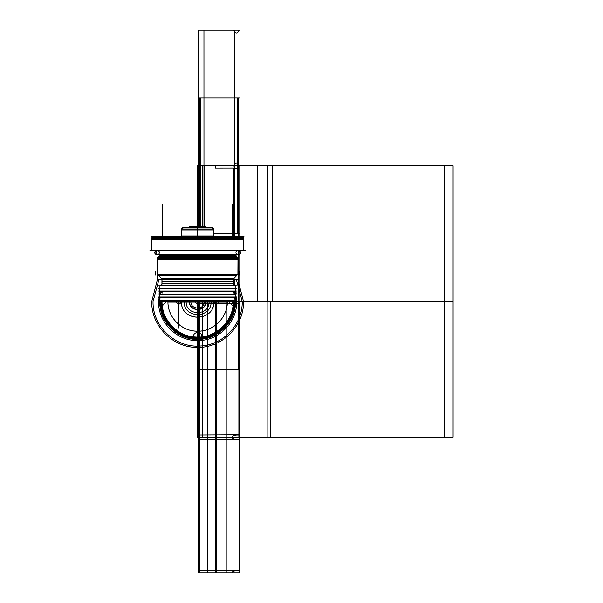 <?xml version="1.0" encoding="UTF-8"?>
<svg xmlns="http://www.w3.org/2000/svg" width="603" height="603" viewBox="0 0 603 603"><rect width="100%" height="100%" fill="white"/><g stroke="black" fill="none" stroke-linecap="round" stroke-linejoin="round"><path stroke-width="0.9" d="M235.961 301.5L159.298 301.5M227.263 301.5L227.263 302.118L167.936 302.118L167.936 301.5C167.581 316.688 180.583 330.534 195.764 331.13C212.256 332.637 227.791 318.052 227.323 301.5C227.73 317.366 213.492 331.597 197.633 331.19C181.767 331.597 167.528 317.366 167.936 301.5C167.528 317.366 181.767 331.597 197.633 331.19C213.492 331.597 227.73 317.366 227.323 301.5C227.73 317.366 213.492 331.597 197.633 331.19C181.767 331.597 167.528 317.366 167.936 301.5L167.936 302.118L167.996 301.5M155.657 275.134L155.657 271.116L155.657 275.134M239.602 275.134L239.602 271.116L239.602 275.134M237.936 273.129L238.064 258.129L157.202 258.129L159.102 256.23L157.202 258.129L157.232 273.129M157.112 275.134L157.112 271.116M162.041 279.159L157.217 279.159L157.217 273.008M233.391 279.046L237.936 274.252L233.391 279.046L237.936 274.252L157.323 274.252L237.936 274.252L157.323 274.252L161.868 279.046L157.323 274.252L237.936 274.252L233.391 279.046L233.836 278.345L161.423 278.345L161.868 279.046L157.323 274.252L161.868 279.046M157.187 274.169L238.072 274.169L157.187 274.169M237.997 274.192L236.828 275.345L158.431 275.345L157.262 274.192M233.255 279.822A1.945 1.937 90 0 1 233.896 278.269L161.363 278.269A1.945 1.937 90 0 1 162.003 279.822L233.323 279.822L233.323 283.779L233.255 279.822M233.406 279.159A1.945 1.945 0 0 0 233.323 279.717A1.945 1.945 0 0 1 233.406 279.159A1.945 1.945 0 0 0 233.323 279.717A1.945 1.945 0 0 1 233.406 279.159A1.945 1.945 0 0 0 233.323 279.717L161.936 279.717A1.945 1.945 0 0 0 161.853 279.159A1.945 1.945 0 0 1 161.936 279.717L233.323 279.717L161.936 279.717A1.945 1.945 0 0 0 161.853 279.159A1.945 1.945 0 0 1 161.936 279.717L233.323 279.717L161.936 279.717A1.945 1.945 0 0 0 161.853 279.159A1.945 1.945 90 0 1 161.936 279.822L161.936 283.983L161.936 279.822L161.936 283.779L233.323 283.779L233.323 279.822M237.989 274.576L157.27 274.576L157.353 257.73L157.27 259.079L157.27 257.76L237.989 257.73L237.906 274.576M181.511 236.044L181.48 229.057L213.779 229.057L213.748 236.044L213.779 229.984L181.48 229.984L181.435 236.044L213.824 236.044L213.794 236.647M244.004 236.723L151.255 236.723M242.218 236.723L153.041 236.723M181.48 236.044L181.48 229.984L213.779 229.984L181.48 229.984L181.48 236.044L181.48 229.057L181.465 236.647M152.077 237.77L153.109 236.647L242.15 236.647L243.589 238.087L151.76 238.087M243.514 238.019L151.745 237.77L151.835 250.479L243.514 250.479L243.514 237.77L243.514 250.479L243.514 237.77L151.745 237.77L151.745 250.479L151.745 238.019M243.514 250.237L243.589 238.087L242.059 236.647L243.182 237.77M151.745 237.801L151.745 239.436L151.745 237.801M243.514 239.436L243.514 237.801L243.514 239.436L151.745 239.436M245.353 250.237L149.906 250.237M235.969 254.752L235.969 255.943L235.969 254.752M159.29 254.752L159.29 255.943L159.29 254.752M157.097 254.752A2.224 2.224 0 0 0 159.215 253.056A2.224 2.224 0 0 1 155.619 254.225A2.224 2.224 0 0 1 156.177 250.479L155.355 251.089L154.865 252.906L155.423 254.036L157.059 254.752A2.224 2.224 0 0 1 156.177 250.479A2.224 2.224 0 0 0 157.059 254.752L159.215 254.752L159.215 255.74M238.999 250.479A2.224 2.216 90 0 1 238.125 254.752L238.2 254.752A2.224 2.224 0 0 0 239.082 250.479A2.224 2.224 0 0 1 238.2 254.752L236.044 254.752L236.044 255.74L236.044 254.752L236.044 255.74L236.044 254.752L236.044 255.74L236.044 254.752L236.044 255.74L159.282 255.74A0.648 0.648 90 0 1 159.026 256.365L236.316 256.365L237.665 257.73L235.977 255.74A0.648 0.648 90 0 0 236.24 256.365L237.665 257.73M235.924 252.25A2.224 2.216 90 0 1 237.25 250.479M159.335 252.25A2.224 2.216 90 0 0 158.009 250.479M156.26 250.479A2.224 2.216 90 0 0 157.134 254.752L159.215 254.752M236.044 255.845L159.215 255.845A0.648 0.648 0 0 1 159.026 256.298L236.233 256.298A0.648 0.648 0 0 1 236.044 255.845L159.215 255.845A0.648 0.648 0 0 1 159.026 256.298A0.648 0.648 0 0 0 159.215 255.845A0.648 0.648 0 0 1 159.026 256.298L236.233 256.298A0.648 0.648 0 0 1 236.044 255.845A0.648 0.648 0 0 0 236.233 256.298A0.648 0.648 0 0 1 236.044 255.845L159.215 255.845A0.648 0.648 0 0 1 159.026 256.298L236.233 256.298A0.648 0.648 0 0 1 236.044 255.845M236.082 256.23L237.582 257.73M159.177 256.23L157.677 257.73M158.958 256.365L157.594 257.73M237.989 258.054L157.27 257.73L157.323 273.129M237.989 259.079L157.27 259.079M233.218 279.159L238.042 279.159L238.042 273.008M233.323 281.277L233.323 279.656L233.323 281.277L161.936 281.277L161.936 279.656L161.936 281.277M159.961 285.822L235.374 285.822L235.351 288.498L235.298 285.822M161.936 283.877A1.945 1.945 0 0 1 160.617 285.716A1.945 1.945 0 0 0 161.936 283.877L233.323 283.877A1.945 1.945 0 0 0 234.642 285.716A1.945 1.945 0 0 1 233.323 283.877A1.945 1.945 0 0 0 234.642 285.716A1.945 1.945 0 0 1 233.323 283.877L161.936 283.877A1.945 1.945 0 0 1 160.617 285.716A1.945 1.945 0 0 0 161.936 283.877A1.945 1.945 0 0 1 160.617 285.716A1.945 1.945 90 0 0 161.936 283.779L162.003 283.779A1.945 1.937 90 0 1 160.692 285.716M234.567 285.716A1.945 1.937 90 0 1 233.255 283.779L233.323 283.779M233.255 279.611L233.255 283.983M162.003 279.611L162.003 283.983M236.866 285.822L158.401 285.822M159.908 285.716L235.351 285.716L235.351 288.603L159.908 288.603L159.908 285.716M159.908 288.498L159.908 285.822M235.276 285.716L235.351 288.603L235.276 285.716M236.866 288.498L158.401 288.498M237.017 288.935L158.242 288.935M159.757 288.829L235.502 288.829L235.502 291.151L159.757 291.151L159.757 288.829M159.757 291.045L159.757 288.935M235.502 288.935L235.502 291.045M235.426 288.829L235.502 291.151L235.426 288.829M237.017 291.045L158.242 291.045M233.142 291.611L233.007 291.151M162.117 291.151L162.117 291.611L162.117 291.151M233.097 292.779A1.515 1.508 90 0 1 236.075 293.118A1.515 1.508 90 0 1 234.567 294.633M162.162 292.779A1.515 1.508 90 0 0 159.184 293.118A1.515 1.508 90 0 0 160.692 294.633M160.594 294.792L160.624 294.633A1.515 1.515 0 0 1 159.109 293.118A1.515 1.515 0 0 1 160.617 291.611A1.515 1.515 0 0 0 159.109 293.118A1.515 1.515 0 0 0 160.617 294.633L234.642 294.633A1.515 1.515 0 0 0 236.15 293.118A1.515 1.515 0 0 0 234.642 291.611A1.515 1.515 0 0 1 236.15 293.118A1.515 1.515 0 0 1 234.642 294.633L234.665 294.792M237.017 294.89L158.242 294.89M159.757 294.792L235.502 294.792L235.502 297.113L159.757 297.113L159.757 294.792M159.757 297.008L159.757 294.89M235.502 294.89L235.502 297.008M235.426 294.792L235.502 297.113L235.426 294.792M237.017 297.008L158.242 297.008M236.866 297.437L158.401 297.437M235.351 300.535L234.386 301.492A0.867 0.867 90 0 0 235.343 300.535L234.492 301.5A0.867 0.867 0 0 0 235.351 300.739L235.351 301.5C235.871 321.655 217.789 339.745 197.633 339.225C177.47 339.745 159.388 321.655 159.908 301.5C159.388 321.655 177.47 339.745 197.633 339.225C217.789 339.745 235.871 321.655 235.351 301.5L235.343 300.746A0.867 0.867 0 0 1 234.492 301.5C234.997 321.188 217.336 338.863 197.633 338.358C177.93 338.871 160.262 321.188 160.767 301.5L159.916 300.535L160.767 301.5A0.867 0.867 0 0 1 159.916 300.739L159.908 301.5C159.388 321.655 177.47 339.745 197.633 339.225C217.789 339.745 235.871 321.655 235.351 301.5L235.351 297.339L235.351 300.739L159.908 300.739L159.908 297.339L159.908 300.739A0.867 0.867 0 0 0 160.767 301.5A0.867 0.867 0 0 1 159.916 300.739L159.908 297.339L159.908 300.739A0.867 0.867 0 0 0 160.767 301.5A0.867 0.867 0 0 1 159.916 300.739L160.014 297.113L235.351 297.339L235.351 300.739A0.867 0.867 0 0 1 234.492 301.5A0.867 0.867 0 0 0 235.351 300.739A0.867 0.867 0 0 1 234.492 301.5L239.986 301.5L239.964 251.285M159.908 297.437L159.908 300.641L159.908 297.437L159.908 300.633L235.351 300.633L159.908 300.633L159.908 297.437L159.908 300.633L235.351 300.633L235.351 297.437L235.351 300.633L235.351 297.437L235.351 300.633L159.908 300.633L235.351 300.633L235.351 297.437M235.276 300.535A0.867 0.859 90 0 1 234.416 301.5M159.983 300.535A0.867 0.859 90 0 0 160.843 301.5M232.457 236.647L236.866 236.647M232.977 236.647L228.575 236.647M201.779 236.647L193.488 236.647M162.802 236.647L158.393 236.647M162.282 236.647L166.684 236.647M211.103 227.308A2.676 2.676 0 0 1 213.62 229.057L210.997 227.308A2.676 2.676 90 0 1 213.613 229.057L211.103 227.308A2.676 2.676 0 0 1 213.62 229.057A2.676 2.676 0 0 0 211.103 227.308A2.676 2.676 0 0 1 213.62 229.057A2.676 2.676 0 0 0 211.103 227.308A2.676 2.676 90 0 1 213.583 229.057M184.179 227.308A2.676 2.676 90 0 0 181.676 229.057M184.156 227.308A2.676 2.676 0 0 0 181.639 229.057A2.676 2.676 0 0 1 184.156 227.308A2.676 2.676 0 0 0 181.639 229.057A2.676 2.676 0 0 1 184.156 227.308A2.676 2.676 0 0 0 181.639 229.057L184.262 227.308L181.639 229.057M211.645 227.308L183.614 227.308M213.779 229.984L213.779 236.044L213.779 229.984L213.779 236.044L213.779 229.984L181.48 229.984L213.779 229.984M189.259 227.233L206.015 227.233M189.53 227.308L189.53 226.871L189.53 227.308L189.53 226.871L189.53 227.308L189.53 226.871L205.729 226.871L205.713 227.308M233.836 278.345L161.423 278.345M157.933 250.479A2.224 2.224 0 0 1 159.26 252.25A2.224 2.224 0 0 0 157.933 250.479A2.224 2.224 0 0 1 159.215 251.994A2.224 2.224 0 0 0 157.933 250.479A2.224 2.224 0 0 1 159.215 251.994M236.044 251.994A2.224 2.224 0 0 1 237.326 250.479A2.224 2.224 0 0 0 236.044 251.994A2.224 2.224 0 0 1 237.326 250.479M156.177 250.479A2.224 2.224 0 0 0 155.717 254.3A2.224 2.224 0 0 0 159.26 252.808A2.224 2.224 0 0 1 155.717 254.3A2.224 2.224 0 0 1 156.177 250.479A2.224 2.224 0 0 0 155.619 254.225A2.224 2.224 0 0 0 159.215 253.056A2.224 2.224 0 0 1 155.619 254.225A2.224 2.224 0 0 1 156.177 250.479L157.059 254.752L238.2 254.752L239.459 254.36L240.416 252.74L239.926 251.119L239.082 250.479A2.224 2.224 0 0 1 239.64 254.225A2.224 2.224 0 0 1 236.044 253.056A2.224 2.224 0 0 0 239.64 254.225A2.224 2.224 0 0 0 239.082 250.479A2.224 2.224 0 0 1 239.64 254.225A2.224 2.224 0 0 1 236.044 253.056M161.936 283.779L161.936 279.822L161.936 283.779M233.218 291.611L233.218 291.151M162.041 291.611L162.041 291.151M162.041 293.623A1.515 1.515 0 0 1 159.72 294.339A1.515 1.515 0 0 1 159.72 291.905A1.515 1.515 0 0 1 162.041 292.621A1.515 1.515 0 0 0 159.72 291.905A1.515 1.515 0 0 0 159.72 294.339A1.515 1.515 0 0 0 162.041 293.623A1.515 1.515 0 0 1 159.72 294.339A1.515 1.515 0 0 1 159.72 291.905A1.515 1.515 0 0 1 162.041 292.621A1.515 1.515 0 0 0 159.72 291.905A1.515 1.515 0 0 0 159.72 294.339A1.515 1.515 0 0 0 162.041 293.623A1.515 1.515 0 0 1 159.72 294.339A1.515 1.515 0 0 1 159.72 291.905A1.515 1.515 0 0 1 162.041 292.621M233.218 292.621A1.515 1.515 0 0 1 235.539 291.905A1.515 1.515 0 0 1 235.539 294.339A1.515 1.515 0 0 1 233.218 293.623A1.515 1.515 0 0 0 235.539 294.339A1.515 1.515 0 0 0 235.539 291.905A1.515 1.515 0 0 0 233.218 292.621A1.515 1.515 0 0 1 235.539 291.905A1.515 1.515 0 0 1 235.539 294.339A1.515 1.515 0 0 1 233.218 293.623M233.919 300.535L239.986 301.5L198.462 301.5L239.986 301.5L239.986 250.479L239.986 301.5L198.462 301.5L239.986 301.5L198.462 301.5L239.986 301.5L239.986 250.479L239.986 301.5L198.462 301.5L239.986 301.5L198.462 301.5L239.986 301.5L198.462 301.5L239.986 301.5L198.462 301.5L239.986 301.5L198.462 301.5L239.986 301.5L239.986 250.479L239.986 301.5L198.462 301.5L239.986 301.5L239.986 250.479L239.986 301.5L198.462 301.5M203.98 226.871L203.95 30.15L198.462 30.15L198.462 165.825L239.986 165.825L239.986 236.647L239.986 165.825L239.15 165.825C237.356 169.594 235.562 169.594 233.768 165.825L198.462 165.825L198.462 226.871L198.462 165.825L233.768 165.825C235.562 162.056 237.356 162.056 239.15 165.825L239.986 165.825L239.986 30.15L234.499 30.15L234.461 236.557M239.964 236.647L239.964 233.663L237.59 233.663L237.59 97.987L239.964 97.987L239.986 30.15L239.15 30.15C237.356 33.919 235.562 33.919 233.768 30.15L198.462 30.15L198.485 97.987L200.859 97.987L200.859 165.825L203.95 165.825L200.859 165.825L200.859 226.871M237.59 165.825L234.499 165.825L237.59 165.825M234.492 279.159L234.492 285.716M234.499 291.151L234.499 291.611M239.964 251.165L239.964 250.479M197.633 314.608L197.633 357.798L197.633 314.608M239.986 439.564L198.462 439.323L198.462 570.702L239.986 570.461L239.986 439.564M198.462 435.027L239.986 434.786L239.986 303.889L198.462 303.648L198.462 435.027M197.633 302.118L197.633 437.175L239.911 437.175L239.911 301.5L197.633 301.5L239.911 301.5L239.911 253.953L239.911 301.5L197.633 301.5L239.911 301.5L197.633 301.5L239.911 301.5L239.911 253.953L239.911 301.5L197.633 301.5L239.911 301.5L239.911 437.175L239.911 301.5L239.911 437.175L197.633 437.175L239.911 437.175L197.633 437.175L197.633 302.118M233.851 168.056L215.263 168.086L215.263 165.667L199.932 165.667L199.932 226.871L199.932 165.659L215.263 165.667L215.263 168.086L233.851 168.056L233.851 236.557L233.851 168.056M233.851 291.611L233.851 291.151L233.851 291.611M233.851 285.716L233.851 279.159L233.851 285.716M239.986 439.323L237.107 439.323C233.979 439.195 232.261 438.479 231.959 437.175L198.462 437.175L198.462 572.85L231.959 572.85C232.261 571.546 233.979 570.83 237.107 570.702L239.986 570.702L239.986 439.323M213.824 301.5C214.826 322.394 180.433 322.394 181.435 301.5C180.433 322.394 214.826 322.394 213.824 301.5M239.986 236.647L239.986 165.825L239.986 236.647L239.986 165.825L239.986 236.647L239.986 165.825L239.986 236.647L239.986 165.825L239.986 236.647L239.986 165.825L198.462 165.825L198.462 226.871L198.462 165.825L198.462 226.871L198.462 165.825L198.462 226.871L198.462 165.825L198.462 226.871L198.462 165.825L239.986 165.825L239.986 30.15L198.462 30.15L198.462 226.871M159.041 279.159L153.041 301.5C152.348 326.215 175.405 348.052 200.045 346.024C222.989 345.323 242.768 324.444 242.218 301.5L236.218 279.159M166.684 301.5L162.539 305.646L158.642 302.902L159.908 298.297M201.779 336.587C202.035 341.939 193.224 341.939 193.488 336.587C193.224 331.243 202.035 331.243 201.779 336.587M233.565 297.437L236.843 301.922L232.72 305.646L228.575 301.5M197.633 192.131L197.633 226.871L197.633 192.131M238.622 236.647L238.622 233.663L213.779 233.663L238.622 233.663L238.622 97.987L199.827 97.987L199.827 226.871M199.827 302.118L199.827 369.338L238.622 369.338L238.622 250.479M231.959 301.5C232.261 302.804 233.979 303.52 237.107 303.648L239.986 303.648L239.986 435.027L237.107 435.027C233.979 435.155 232.261 435.871 231.959 437.175L198.462 437.175L198.462 302.118L198.462 437.175L198.462 302.118L198.462 437.175L239.986 437.175L198.462 437.175L198.462 302.118L198.462 437.175L239.986 437.175L198.462 437.175L198.462 302.118L198.462 572.85L239.986 572.85L239.986 437.175L198.462 437.175L239.986 437.175L239.986 250.479M151.745 250.237L151.745 238.087M157.549 279.159L151.745 301.5C151.112 326.019 173.114 348.021 197.633 347.388C222.153 348.021 244.147 326.019 243.514 301.5L237.71 279.159M235.298 291.151L236.693 301.5C237.235 322.371 218.497 341.11 197.611 340.559C176.739 341.087 158.031 322.364 158.566 301.5L159.961 291.151M272.375 301.349L272.375 165.674L204.538 165.674L204.538 226.871L204.538 165.659L204.538 226.871L204.538 165.667L272.375 165.674L272.375 301.349L234.974 301.349L272.375 301.349M216.673 302.118L216.673 572.85L239.949 572.85L239.949 437.175L216.673 437.175L239.949 437.175L239.949 301.5L216.673 301.5M207.764 572.85L207.764 437.175L198.5 437.175L198.5 572.85L207.764 572.85M202.638 302.118L202.638 437.175L453.094 437.175L453.094 301.5L202.638 301.5L453.094 301.5L453.094 165.825L202.638 165.825L202.638 226.871M198.5 302.118L198.5 437.175L207.764 437.175L207.764 302.118M238.456 301.357L238.456 250.479L238.456 301.357M238.456 236.647L238.456 165.682L204.538 165.682L238.456 165.682L238.456 236.647M158.943 256.365A0.648 0.648 90 0 0 159.207 255.74L158.943 256.365M197.633 217.698L197.633 226.871L197.633 217.698M199.299 302.118L199.299 572.85L239.15 572.85L239.15 437.175L199.299 437.175L239.15 437.175L239.15 301.5L199.299 301.5M198.651 302.118L198.651 437.175L239.79 437.175L239.79 301.5L198.651 301.5M267.77 301.334L267.77 165.659L199.932 165.659L267.77 165.659L267.77 301.334L235.004 301.334L267.77 301.334M233.323 283.877A1.945 1.945 0 0 0 234.642 285.716M239.79 572.85L239.79 437.175L198.651 437.175L198.651 572.85L239.79 572.85M234.748 294.792L234.062 291.724M234.054 291.701L233.904 291.151M161.355 291.151L161.227 291.611M161.197 291.724L160.511 294.792M235.26 301.018L235.268 301.5C235.856 322.379 216.356 340.831 195.53 339.082C176.182 338.456 159.531 320.841 159.991 301.5L159.999 301.018M161.318 291.611L161.446 291.151M233.813 291.151L233.941 291.611M199.178 302.118L199.178 437.175L239.263 437.175L239.263 301.5L199.178 301.5M235.351 288.498L235.351 285.822M239.263 437.175L199.178 437.175L199.178 572.85L239.263 572.85L239.263 437.175M233.866 301.5C234.303 320.118 218.286 337.069 199.661 337.68C179.611 339.361 160.835 321.603 161.393 301.5C160.956 320.11 176.965 337.062 195.583 337.672C215.64 339.368 234.424 321.61 233.866 301.5M232.351 291.151L232.487 291.611L232.351 291.151M234.989 301.342L257.7 301.342L257.7 165.667L204.538 165.667L257.7 165.659L204.538 165.659L257.7 165.667L257.7 301.334L257.7 165.659L257.7 301.342L234.989 301.342M159.757 301.5C159.162 322.552 178.85 341.125 199.834 339.308C219.266 338.637 235.961 320.939 235.502 301.5L235.351 298.116L235.502 301.5C235.961 320.939 219.266 338.637 199.834 339.308C178.85 341.125 159.162 322.552 159.757 301.5C159.162 322.552 178.85 341.125 199.834 339.308C219.266 338.637 235.961 320.939 235.502 301.5C235.961 320.939 219.266 338.637 199.834 339.308C178.85 341.125 159.162 322.552 159.757 301.5L159.908 298.116L159.757 301.5M234.906 294.792L234.062 291.151L234.906 294.792M161.197 291.151L161.069 291.611L161.197 291.151M161.054 291.671L160.353 294.792L161.054 291.671M233.255 301.5C233.806 321.301 215.294 338.765 195.56 337.062C177.282 336.429 161.574 319.778 162.003 301.5C161.574 319.778 177.282 336.429 195.56 337.062C215.294 338.765 233.806 321.301 233.255 301.5M199.555 302.118L199.555 437.175L238.894 437.175L238.894 254.639L238.894 437.175L199.555 437.175L199.555 302.118M238.894 254.617L238.894 250.479L238.894 254.617M238.894 236.647L238.894 165.825L199.555 165.825L199.555 226.871L199.555 165.825L238.894 165.825L238.894 236.647M233.218 301.5C233.768 321.278 215.271 338.728 195.56 337.024C177.305 336.391 161.612 319.763 162.041 301.5C161.612 319.763 177.305 336.391 195.56 337.024C215.271 338.728 233.768 321.278 233.218 301.5M198.734 302.118L198.734 437.175L215.467 437.175L215.467 302.118M226.2 302.118L226.2 437.175L239.715 437.175L239.715 301.5L226.2 301.5M226.2 437.175L226.2 572.85L239.715 572.85L239.715 437.175L226.2 437.175M215.467 572.85L215.467 437.175L198.734 437.175L198.734 572.85L215.467 572.85M202.472 302.118L202.472 437.175L444.479 437.175L444.479 301.5L202.472 301.5L444.479 301.5L444.479 165.825L202.472 165.825L202.472 226.871M198.945 302.118L198.945 437.175L239.504 437.175L239.504 301.5L198.945 301.5M202.812 302.118L202.812 437.318L270.649 437.318L270.649 301.643L202.812 301.643L270.649 301.643L270.649 437.318L202.812 437.318L202.812 302.118M239.504 572.85L239.504 437.175L198.945 437.175L198.945 572.85L239.504 572.85M239.986 165.825L198.462 165.825L239.986 165.825L198.462 165.825L239.986 165.825L198.462 165.825L239.986 165.825L198.462 165.825L239.986 165.825L239.986 30.15L198.462 30.15L198.462 165.825L239.986 165.825M239.986 437.175L239.986 301.5L239.986 437.175L239.986 301.5L239.986 437.175L239.986 301.5L239.986 437.175L239.986 301.5L239.986 437.175L239.986 301.5L239.986 437.175L198.462 437.175L239.986 437.175L239.986 572.85L239.986 437.175L198.462 437.175L198.462 572.85L239.986 572.85L198.462 572.85L198.462 437.175L239.986 437.175M239.911 253.848L239.911 250.479L239.911 253.848M239.911 236.647L239.911 165.825L197.633 165.825L197.633 226.871L197.633 165.825L197.633 226.871L197.633 165.825L239.911 165.825L197.633 165.825L239.911 165.825L239.911 236.647M232.72 236.557L232.72 204.1L232.72 236.557M197.633 236.557L197.633 204.1L197.633 236.557M162.539 236.557L162.539 204.1L162.539 236.557M209.098 301.5C209.806 316.289 185.453 316.289 186.161 301.5C185.453 316.289 209.806 316.289 209.098 301.5M219.266 301.5C217.442 305.035 215.61 305.035 213.779 301.5C214.781 322.334 180.478 322.334 181.48 301.5C179.649 305.035 177.825 305.035 175.993 301.5M197.633 223.864L197.633 226.871L197.633 223.864M199.299 437.68L267.137 437.68L267.137 302.005L199.299 302.005L267.137 302.005L267.137 437.68L199.299 437.68M184.156 301.5C183.32 318.881 211.939 318.881 211.103 301.5M205.947 301.5C206.46 312.226 188.799 312.226 189.319 301.5M199.487 302.118L199.487 437.175L238.954 437.175L238.954 254.617M238.954 254.587L238.954 250.479M238.954 236.647L238.954 165.825L199.487 165.825L199.487 226.871M190.872 301.5C190.45 310.221 204.809 310.221 204.387 301.5C204.809 310.221 190.45 310.221 190.872 301.5M216.522 302.118L216.522 327.949L216.522 302.118M194.89 301.5C196.714 305.035 198.545 305.035 200.369 301.5C198.545 305.035 196.714 305.035 194.89 301.5M178.737 302.118L178.737 327.949L178.737 302.118M189.53 301.5C189.033 311.947 206.226 311.947 205.729 301.5M227.323 302.118L227.323 301.5L227.323 302.118M237.989 258.129L237.989 273.008L237.989 258.129M181.435 236.044L181.435 236.647L181.435 236.044M153.109 236.647L151.67 238.087L153.109 236.647M236.044 254.752L236.044 255.74L236.044 254.752L238.125 254.752M157.059 254.752L238.2 254.752L239.595 254.262L240.424 252.574L239.082 250.479M236.157 256.23L238.064 258.129L236.157 256.23M157.27 258.129L157.27 271.116M161.936 279.611L161.936 283.983L161.936 279.611M233.323 279.611L233.323 283.983L233.323 279.611M234.642 294.633C236.542 293.985 236.542 292.983 234.642 291.611L160.617 291.611C158.574 292.643 158.574 293.653 160.617 294.633L234.642 294.633C236.542 293.985 236.542 292.983 234.642 291.611L160.617 291.611C158.695 292.297 158.695 293.299 160.617 294.633M233.225 289.033L233.866 288.498M162.034 289.033L161.393 288.498M213.779 229.057L213.779 236.044L213.779 229.057M205.729 227.308L205.729 226.871L205.729 227.308"/></g></svg>
